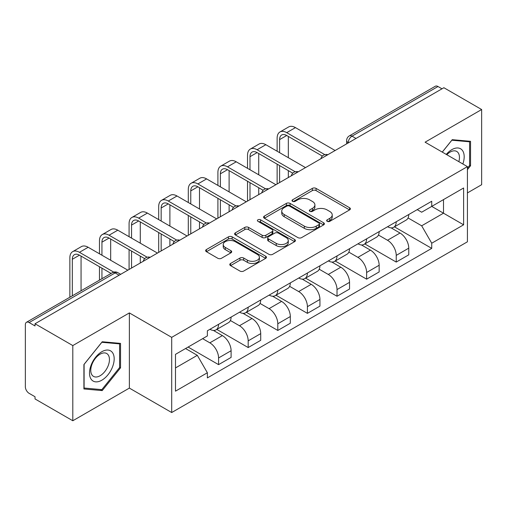 <?xml version="1.0" encoding="UTF-8"?>
<svg xmlns="http://www.w3.org/2000/svg" width="507" height="507" viewBox="0 0 507 507"><rect width="100%" height="100%" fill="white"/><g stroke="black" fill="none" stroke-linecap="round" stroke-linejoin="round"><path stroke-width="0.76" d="M327.199 221.337A1.844 1.065 0 0 0 329.81 221.337L349.602 209.911A2.636 1.521 0 0 0 350.375 208.833A2.636 1.521 0 0 0 349.602 207.756L316.07 188.395A2.636 1.521 0 0 0 312.344 188.395L292.545 199.821A1.844 1.065 0 0 0 292.007 200.576A1.844 1.065 0 0 0 292.545 201.33A1.844 1.065 0 0 0 295.156 201.33L297.717 199.853A8.429 4.867 0 0 1 309.638 199.853L312.432 201.463A8.429 4.867 0 0 1 314.904 204.904A8.429 4.867 0 0 1 312.432 208.345L309.872 209.828A1.844 1.065 0 0 0 309.333 210.582A1.844 1.065 0 0 0 309.872 211.33A1.844 1.065 0 0 0 312.483 211.33L315.043 209.854A8.429 4.867 0 0 1 326.964 209.854L329.759 211.47A8.429 4.867 0 0 1 332.231 214.911A8.429 4.867 0 0 1 329.759 218.352L327.199 219.829A1.844 1.065 0 0 0 326.66 220.583A1.844 1.065 0 0 0 327.199 221.337L327.199 219.829M230.552 263.475A2.636 1.521 0 0 0 229.779 264.553A2.636 1.521 0 0 0 230.552 265.624L239.957 271.061A2.636 1.521 0 0 0 243.683 271.061L265.668 258.367A2.636 1.521 0 0 0 266.441 257.29A2.636 1.521 0 0 0 265.668 256.212L232.136 236.851A2.636 1.521 0 0 0 228.41 236.851L206.425 249.545A2.636 1.521 0 0 0 205.652 250.623A2.636 1.521 0 0 0 206.425 251.694L217.788 258.259A2.636 1.521 0 0 0 221.515 258.259L230.926 252.828A2.636 1.521 0 0 0 231.693 251.751A2.636 1.521 0 0 0 230.926 250.673L225.285 247.422A7.047 4.069 0 0 1 223.226 244.545A7.047 4.069 0 0 1 227.573 240.787A7.047 4.069 0 0 1 235.254 241.668L257.334 254.413A7.047 4.069 0 0 1 259.4 257.29A7.047 4.069 0 0 1 255.046 261.048A7.047 4.069 0 0 1 247.365 260.167L243.683 258.044A2.636 1.521 0 0 0 239.957 258.044L230.552 263.475L230.552 265.624M171.696 337.358L129.367 312.92L72.805 345.571L35.027 323.764L443.879 87.724L481.65 109.531L425.088 142.182L467.416 166.619L171.696 337.358L171.696 412.533L467.416 241.801L467.416 166.619M297.901 237.606A2.636 1.521 0 0 0 301.627 237.606L323.612 224.912A2.636 1.521 0 0 0 324.385 223.84A2.636 1.521 0 0 0 323.612 222.763L290.074 203.402A2.636 1.521 0 0 0 286.354 203.402L264.369 216.09A2.636 1.521 0 0 0 263.596 217.167A2.636 1.521 0 0 0 264.369 218.244L297.901 237.606M258.678 221.736A1.844 1.065 0 0 1 260.547 221.996L260.547 219.804L294.643 239.488A2.636 1.521 0 0 1 295.416 240.565A2.636 1.521 0 0 1 294.643 241.643L272.658 254.33A2.636 1.521 0 0 1 268.932 254.33L235.394 234.969L235.394 232.821A2.636 1.521 0 0 0 234.621 233.892A2.636 1.521 0 0 0 235.394 234.969M235.394 232.821L244.805 227.39A2.636 1.521 0 0 1 248.531 227.39L262.132 235.242A2.636 1.521 0 0 0 265.858 235.242L272.101 231.636A2.636 1.521 0 0 0 272.867 230.558A2.636 1.521 0 0 0 272.101 229.487L257.936 221.312A1.844 1.065 0 0 1 257.398 220.558A1.844 1.065 0 0 1 258.538 219.575A1.844 1.065 0 0 1 260.547 219.804M72.805 345.571L72.805 420.753L35.027 398.946L35.027 396.753L29.146 393.356A5.368 3.099 -120 0 1 25.35 386.778L25.35 324.753A5.368 3.099 -120 0 1 26.459 322.294L112.446 272.652A5.368 3.099 60 0 1 115.127 272.918L29.146 322.56A5.368 3.099 -120 0 0 26.459 322.294M467.416 192.926L481.65 184.706L481.65 109.531M72.805 420.753L129.367 388.096L171.696 412.533M35.027 323.764L35.027 325.957L29.146 322.56M355.996 138.462L352.01 136.155A5.368 3.099 60 0 0 349.329 135.889L435.31 86.247A5.368 3.099 60 0 1 437.991 86.513L352.01 136.155A5.368 3.099 120 0 0 348.214 142.733L348.214 142.949M441.977 88.814L437.991 86.513M396.233 221.743A12.345 7.13 60 0 1 393.679 227.288L406.208 220.057A12.345 7.13 -120 0 0 408.762 214.512M378.456 235.039L387.506 240.261A12.345 7.13 60 0 1 396.233 255.389L408.762 248.151A12.345 7.13 -120 0 0 400.029 233.03L391.068 227.852M408.762 248.151L408.762 254.837L396.233 262.068L364.831 243.943M393.679 227.288A12.345 7.13 60 0 1 387.602 226.73M396.233 255.389L396.233 262.068M366.624 238.841A12.345 7.13 60 0 1 364.07 244.38L376.593 237.149A12.345 7.13 -120 0 0 379.154 231.604M335.222 261.035L366.624 279.167L379.154 271.936L379.154 265.25A12.345 7.13 -120 0 0 370.421 250.128L361.453 244.951M364.07 244.38A12.345 7.13 60 0 1 357.993 243.823M348.848 252.137L357.898 257.36A12.345 7.13 60 0 1 366.624 272.481L366.624 279.167M337.016 255.934A12.345 7.13 60 0 1 334.462 261.479L346.984 254.241A12.345 7.13 -120 0 0 349.545 248.703M305.613 278.134L337.016 296.259L349.545 289.028L349.545 282.342A12.345 7.13 -120 0 0 340.812 267.221L331.844 262.043M334.462 261.479A12.345 7.13 60 0 1 328.378 260.921M319.239 269.23L328.283 274.452A12.345 7.13 60 0 1 337.016 289.579L337.016 296.259M307.407 273.032A12.345 7.13 60 0 1 304.846 278.571L317.376 271.34A12.345 7.13 -120 0 0 319.93 265.795M276.004 295.226L307.407 313.358L319.936 306.127L319.936 299.441A12.345 7.13 -120 0 0 311.203 284.319L302.235 279.142M304.846 278.571A12.345 7.13 60 0 1 298.769 278.013M289.624 286.328L298.674 291.55A12.345 7.13 60 0 1 307.407 306.672L307.407 313.358M277.798 290.124A12.345 7.13 60 0 1 275.238 295.67L287.767 288.432A12.345 7.13 -120 0 0 290.321 282.893M246.389 312.325L277.798 330.45L290.321 323.219L290.321 316.533A12.345 7.13 -120 0 0 281.594 301.412L272.627 296.234M275.238 295.67A12.345 7.13 60 0 1 269.16 295.112M260.015 303.42L269.065 308.643A12.345 7.13 60 0 1 277.798 323.77L277.798 330.45M248.183 307.223A12.345 7.13 60 0 1 245.629 312.762L258.158 305.531A12.345 7.13 -120 0 0 260.712 299.986M216.781 329.417L248.183 347.548L260.712 340.317L260.712 333.631A12.345 7.13 -120 0 0 251.979 318.51L243.018 313.332M245.629 312.762A12.345 7.13 60 0 1 239.551 312.204M230.406 320.519L239.456 325.741A12.345 7.13 60 0 1 248.183 340.862L248.183 347.548M218.574 324.315A12.345 7.13 60 0 1 216.02 329.861L228.543 322.623A12.345 7.13 -120 0 0 231.103 317.084M188.11 347.054L218.574 364.641L231.103 357.41L231.103 350.724A12.345 7.13 -120 0 0 222.37 335.602L213.403 330.425M216.02 329.861A12.345 7.13 60 0 1 209.942 329.303M202.629 338.67L209.841 342.833A12.345 7.13 60 0 1 218.574 357.961L218.574 364.641M417.21 209.632L421.672 212.211L463.62 187.989L443.498 199.606L443.498 213.194L421.672 225.799L408.065 217.947M175.492 367.93L197.318 355.331L207.376 372.753L175.492 391.163L175.492 354.342L207.376 335.932L207.376 330.779L431.73 201.254L431.73 206.4L463.62 224.81L431.73 243.221L421.672 225.799M463.62 187.989L463.62 224.81M207.376 372.753L207.376 377.905L431.73 248.373L431.73 243.221M467.416 169.636L470.547 165.738L470.547 141.314L452.231 139.679L442.25 152.094M129.367 312.92L129.367 388.096M83.909 388.964L102.224 390.599L120.539 367.816L120.539 343.391L102.224 341.756L83.909 364.539L83.909 388.964M197.318 355.331L185.549 348.531M394.44 226.844L431.73 248.373M469.596 165.193L470.547 165.738M100.285 389.484L102.224 390.599M119.589 367.264L120.539 367.816M327.934 221.597L329.759 220.545A8.429 4.867 0 0 0 332.231 217.104L332.231 214.911M314.904 204.904L314.904 207.097A8.429 4.867 0 0 1 312.432 210.538L310.607 211.596M349.57 209.93L316.07 190.588A2.636 1.521 0 0 0 312.344 190.588L293.28 201.59M323.58 224.931L290.074 205.595A2.636 1.521 0 0 0 286.354 205.595L264.401 218.263M318.954 224.588A1.844 1.065 0 0 0 319.492 223.84A1.844 1.065 0 0 0 318.954 223.086L289.516 206.089A1.844 1.065 0 0 0 286.911 206.089L284.205 207.648A8.429 4.867 0 0 0 281.74 211.089A8.429 4.867 0 0 0 284.205 214.531L304.327 226.147A8.429 4.867 0 0 0 316.254 226.147L318.954 224.588L318.954 226.781A1.844 1.065 0 0 0 319.492 226.027L319.492 223.84M281.74 211.089L281.74 213.282A8.429 4.867 0 0 0 284.205 216.723L284.205 214.531M318.954 226.781L316.254 228.34A8.429 4.867 0 0 1 304.327 228.34L284.205 216.723M235.432 234.988L244.805 229.576L244.805 227.39M272.867 230.558L272.867 232.751A2.636 1.521 0 0 1 272.101 233.828L265.858 237.428A2.636 1.521 0 0 1 262.132 237.428L248.531 229.576A2.636 1.521 0 0 0 244.805 229.576M260.547 221.996L294.605 241.662M276.245 243.385A7.047 4.069 0 0 0 283.926 244.273A7.047 4.069 0 0 0 288.274 240.508A7.047 4.069 0 0 0 286.208 237.631L278.432 233.144A2.636 1.521 0 0 0 274.705 233.144L268.463 236.744A2.636 1.521 0 0 0 267.696 237.821A2.636 1.521 0 0 0 268.463 238.898L276.245 243.385L276.245 245.578A7.047 4.069 0 0 0 283.926 246.459A7.047 4.069 0 0 0 288.274 242.701L288.274 240.508M267.696 237.821L267.696 240.014A2.636 1.521 0 0 0 268.463 241.091L268.463 238.898M276.245 245.578L268.463 241.091M259.4 257.29L259.4 259.483A7.047 4.069 0 0 1 255.046 263.241A7.047 4.069 0 0 1 247.365 262.36L243.683 260.237A2.636 1.521 0 0 0 239.957 260.237L230.584 265.649M223.226 244.545L223.226 246.738A7.047 4.069 0 0 0 225.285 249.615L225.285 247.422M230.888 252.847L225.285 249.615M265.636 258.386L232.136 239.044A2.636 1.521 0 0 0 228.41 239.044L206.457 251.719M279.598 152.651L279.598 139.609A10.064 5.811 60 0 1 281.683 135.001A10.064 5.811 60 0 1 286.715 135.502L322.357 156.074M335.121 150.516L295.448 127.612A13.556 7.827 -120 0 0 288.667 126.94L279.94 131.978A13.556 7.827 -120 0 0 277.133 138.183L277.133 151.225M324.81 154.641L286.715 132.65A13.556 7.827 -120 0 0 279.94 131.978M277.133 164.154L277.133 183.99M279.598 182.564L279.598 165.58M288.331 177.526L288.331 170.625M288.331 157.69L288.331 136.434M462.847 163.989A17.447 10.077 120 0 0 462.536 150.592A17.447 10.077 120 0 0 446.261 154.407M458.848 161.676A13.207 7.624 120 0 0 458.208 152.822A13.207 7.624 120 0 0 456.725 151.441A13.207 7.624 120 0 0 446.8 154.717M442.288 152.113L451.851 140.217L469.596 141.808L469.596 165.466L467.416 168.185M468.424 141.123L469.596 141.808M112.529 352.663A17.447 10.077 120 0 0 95.677 357.182A17.447 10.077 120 0 0 91.159 379.249A17.447 10.077 120 0 0 108.01 374.736A17.447 10.077 120 0 0 112.529 352.663M108.2 354.894A13.207 7.624 120 0 0 106.717 353.518A13.207 7.624 120 0 0 94.429 359.685A13.207 7.624 120 0 0 92.02 375.022A13.207 7.624 120 0 0 93.51 376.397A13.207 7.624 120 0 0 105.798 370.23A13.207 7.624 120 0 0 108.2 354.894M101.844 389.623L84.099 388.032L84.099 364.375L101.844 342.295L119.589 343.879L119.589 367.543L101.844 389.623M118.416 343.201L119.589 343.879M249.989 169.744L249.989 156.707A10.064 5.811 60 0 1 252.074 152.094A10.064 5.811 60 0 1 257.106 152.594L292.748 173.172M305.506 167.608L265.839 144.704A13.556 7.827 -120 0 0 259.058 144.032L250.331 149.077A13.556 7.827 -120 0 0 247.524 155.281L247.524 168.318M295.194 171.74L257.106 149.749A13.556 7.827 -120 0 0 250.331 149.077M247.524 181.252L247.524 201.089M249.989 199.663L249.989 182.678M258.722 194.618L258.722 187.717M258.722 174.788L258.722 153.526M220.38 186.842L220.38 173.8A10.064 5.811 60 0 1 222.465 169.192A10.064 5.811 60 0 1 227.497 169.693L263.133 190.264M275.897 184.706L236.23 161.803A13.556 7.827 -120 0 0 229.449 161.131L220.716 166.169A13.556 7.827 -120 0 0 217.909 172.374L217.909 185.416M265.586 188.832L227.497 166.841A13.556 7.827 -120 0 0 220.716 166.169M217.909 198.345L217.909 218.181M220.38 216.755L220.38 199.771M229.107 211.717L229.107 204.815M229.107 191.88L229.107 170.625M190.765 203.934L190.765 190.898A10.064 5.811 60 0 1 192.85 186.284A10.064 5.811 60 0 1 197.888 186.785L233.524 207.363M246.288 201.799L206.615 178.895A13.556 7.827 -120 0 0 199.84 178.223L191.107 183.268A13.556 7.827 -120 0 0 188.3 189.472L188.3 202.508M235.977 205.931L197.888 183.94A13.556 7.827 -120 0 0 191.107 183.268M188.3 215.443L188.3 235.28M190.765 233.854L190.765 216.869M199.498 228.809L199.498 221.908M199.498 208.979L199.498 187.717M161.156 221.033L161.156 207.99A10.064 5.811 60 0 1 163.241 203.383A10.064 5.811 60 0 1 168.273 203.884L203.915 224.455M216.679 218.891L177.006 195.994A13.556 7.827 -120 0 0 170.232 195.322L161.499 200.36A13.556 7.827 -120 0 0 158.691 206.564L158.691 219.607M206.368 223.023L168.273 201.032A13.556 7.827 -120 0 0 161.499 200.36M158.691 232.536L158.691 252.372M161.156 250.946L161.156 233.961M169.889 245.908L169.889 239.006M169.889 226.071L169.889 204.815M131.547 238.125L131.547 225.089A10.064 5.811 60 0 1 133.633 220.475A10.064 5.811 60 0 1 138.665 220.976L174.307 241.554M187.064 235.989L147.398 213.086A13.556 7.827 -120 0 0 140.616 212.414L131.89 217.459A13.556 7.827 -120 0 0 129.082 223.663L129.082 236.699M176.759 240.122L138.665 218.124A13.556 7.827 -120 0 0 131.89 217.459M129.082 249.634L129.082 269.471M131.547 268.045L131.547 251.06M140.281 263L140.281 256.098M140.281 243.17L140.281 221.908M101.939 255.224L101.939 242.181A10.064 5.811 60 0 1 104.024 237.574A10.064 5.811 60 0 1 109.056 238.075L144.698 258.646M157.455 253.082L117.789 230.184A13.556 7.827 -120 0 0 111.008 229.513L102.281 234.551A13.556 7.827 -120 0 0 99.473 240.755L99.473 253.798M147.144 257.214L109.056 235.223A13.556 7.827 -120 0 0 102.281 234.551M99.473 266.726L99.473 280.143M101.939 278.717L101.939 268.152M110.672 273.679L110.672 273.191M110.672 260.262L110.672 239.006M72.33 295.815L72.33 259.273A10.064 5.811 60 0 1 74.415 254.666A10.064 5.811 60 0 1 79.447 255.167L111.09 273.438M127.846 270.18L88.174 247.277A13.556 7.827 -120 0 0 81.399 246.605L72.666 251.643A13.556 7.827 -120 0 0 69.858 257.854L69.858 297.241M113.739 272.12L79.447 252.315A13.556 7.827 -120 0 0 72.666 251.643M81.057 290.777L81.057 256.098M348.404 142.841L348.214 142.733A5.368 3.099 0 0 1 346.642 140.54L346.642 143.861M248.183 340.862L260.712 333.631M277.798 323.77L290.321 316.533M307.407 306.672L319.936 299.441M337.016 289.579L349.545 282.342M366.624 272.481L379.154 265.25M218.574 357.961L231.103 350.724M209.841 342.833L222.37 335.602M239.456 325.741L251.979 318.51M269.065 308.643L281.594 301.412M298.674 291.55L311.203 284.319M328.283 274.452L340.812 267.221M357.898 257.36L370.421 250.128M387.506 240.261L400.029 233.03M327.383 154.977A5.368 3.099 120 0 0 325.012 156.346M297.774 172.076A5.368 3.099 120 0 0 295.404 173.445M268.159 189.168A5.368 3.099 120 0 0 265.788 190.537M238.55 206.267A5.368 3.099 120 0 0 236.18 207.636M208.941 223.359A5.368 3.099 120 0 0 206.571 224.728M179.332 240.457A5.368 3.099 120 0 0 176.962 241.826M149.723 257.55A5.368 3.099 120 0 0 147.353 258.919M119.113 275.219L115.127 272.918A5.368 3.099 120 0 1 117.814 272.652A5.368 5.368 0 0 0 112.446 272.652M329.759 220.545L329.759 218.352M309.872 211.33L309.872 209.828M312.432 210.538L312.432 208.345M292.545 201.33L292.545 199.821M312.344 190.588L312.344 188.395M316.07 190.588L316.07 188.395M349.602 209.911L349.602 207.756M264.369 218.244L264.369 216.09M286.354 205.595L286.354 203.402M290.074 205.595L290.074 203.402M323.612 224.912L323.612 222.763M304.327 228.34L304.327 226.147M316.254 228.34L316.254 226.147M248.531 229.576L248.531 227.39M262.132 237.428L262.132 235.242M265.858 237.428L265.858 235.242M272.101 233.828L272.101 231.636M294.643 241.643L294.643 239.488M239.957 260.237L239.957 258.044M243.683 260.237L243.683 258.044M247.365 262.36L247.365 260.167M230.926 252.828L230.926 250.673M206.425 251.694L206.425 249.545M228.41 239.044L228.41 236.851M232.136 239.044L232.136 236.851M265.668 258.367L265.668 256.212M286.715 132.65L295.448 127.612M279.598 139.609L286.715 135.502M257.106 149.749L265.839 144.704M249.989 156.707L257.106 152.594M227.497 166.841L236.23 161.803M220.38 173.8L227.497 169.693M197.888 183.94L206.615 178.895M190.765 190.898L197.888 186.785M168.273 201.032L177.006 195.994M161.156 207.99L168.273 203.884M138.665 218.124L147.398 213.086M131.547 225.089L138.665 220.976M109.056 235.223L117.789 230.184M101.939 242.181L109.056 238.075M79.447 252.315L88.174 247.277M72.33 259.273L79.447 255.167M327.839 154.717A5.368 5.368 0 0 0 320.95 158.691M298.23 171.81A5.368 5.368 0 0 0 291.341 175.79M268.615 188.908A5.368 5.368 0 0 0 261.726 192.882M239.006 206A5.368 5.368 0 0 0 232.117 209.98M209.397 223.099A5.368 5.368 0 0 0 202.508 227.073M179.789 240.191A5.368 5.368 0 0 0 172.9 244.171M150.18 257.29A5.368 5.368 0 0 0 143.291 261.263M120.685 274.312L117.814 272.652M349.329 135.889A5.368 5.368 0 0 0 346.642 140.54"/></g></svg>
